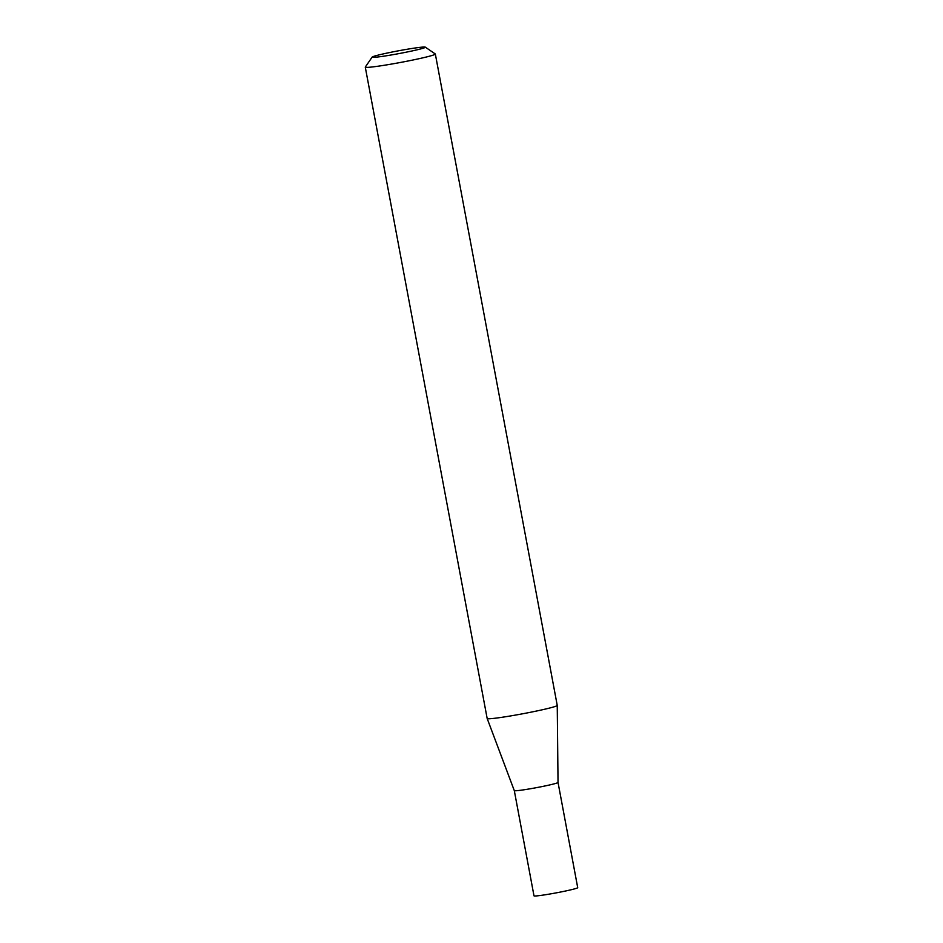 <?xml version="1.0" encoding="UTF-8"?>
<svg xmlns="http://www.w3.org/2000/svg" width="943" height="943" viewBox="0 0 943 943"><rect width="100%" height="100%" fill="white"/><g stroke="black" fill="none" stroke-linecap="round" stroke-linejoin="round"><path stroke-width="1.41" d="M540.174 786.945A22.243 1.167 169.4 0 1 514.3 790.635A22.243 1.167 169.4 0 1 514.3 790.623L533.997 895.85A22.243 1.167 169.4 0 0 559.859 892.172A22.243 1.167 169.4 0 0 577.717 887.669L558.032 782.442A22.243 1.167 169.4 0 1 558.032 782.454A22.243 1.167 169.4 0 1 540.174 786.945M425.305 47.15L435.277 53.951A35.634 1.862 169.4 0 1 435.336 54.034L557.242 705.423A35.634 1.862 169.4 0 1 557.242 705.435A35.634 1.862 169.4 0 1 528.634 712.637A35.634 1.862 169.4 0 1 487.189 718.542A35.634 1.862 169.4 0 1 487.177 718.531L365.283 67.153A35.634 1.862 169.4 0 1 365.306 67.047L372.143 57.099A27.088 1.414 -10.6 0 0 403.616 52.702A27.088 1.414 -10.6 0 0 425.305 47.15A27.088 1.414 -10.6 0 0 393.856 51.688A27.088 1.414 -10.6 0 0 372.143 57.099M435.336 54.034A35.634 1.862 169.4 0 1 406.728 61.26A35.634 1.862 169.4 0 1 365.283 67.153M514.3 790.635L487.189 718.542M558.032 782.454L557.242 705.435"/></g></svg>
